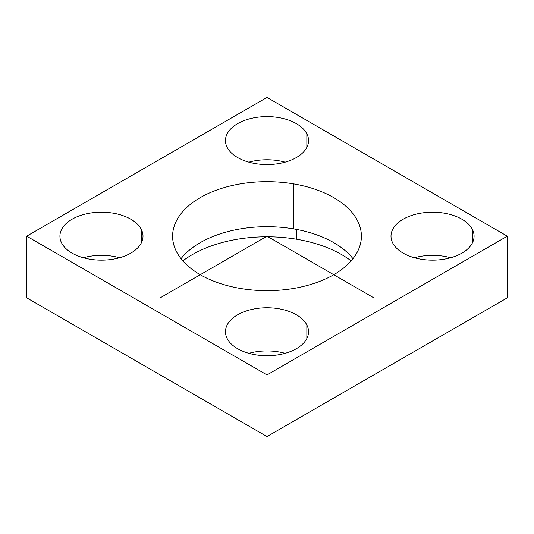 <?xml version="1.0" encoding="UTF-8"?>
<svg xmlns="http://www.w3.org/2000/svg" width="534" height="534" viewBox="0 0 534 534"><rect width="100%" height="100%" fill="white"/><g stroke="black" fill="none" stroke-linecap="round" stroke-linejoin="round"><path stroke-width="0.8" d="M293.58 228.886A94.398 54.501 180 0 1 352.974 258.676A94.398 54.501 0 0 0 293.58 228.886L293.58 183.876A94.398 54.501 180 0 1 361.398 236.168A94.398 54.501 180 0 1 240.42 288.467A94.398 54.501 180 0 1 172.602 236.168A94.398 54.501 180 0 1 293.58 183.876L293.58 228.886A94.398 54.501 0 0 0 181.026 258.676A94.398 54.501 180 0 1 293.58 228.886M267 97.435L507.3 236.168L267 374.908L26.7 236.168L267 97.435L26.7 236.168L26.7 297.832L26.7 236.168L267 374.908L267 436.565L26.7 297.832L267 436.565L267 374.908L507.3 236.168L267 97.435M240.42 288.467A94.398 54.501 0 0 0 357.58 251.514A94.398 54.501 0 0 0 293.58 183.876A94.398 54.501 0 0 0 176.42 220.822A94.398 54.501 0 0 0 240.42 288.467M141.316 229.42A41.539 23.983 0 0 0 89.765 213.159A41.539 23.983 0 0 0 61.604 242.923A41.539 23.983 0 0 0 113.155 259.177A41.539 23.983 0 0 0 141.316 229.42A41.539 23.983 180 0 1 142.999 236.168A41.539 23.983 180 0 1 107.367 259.904A41.539 23.983 180 0 1 61.604 242.923A41.539 23.983 180 0 1 59.921 236.168A41.539 23.983 180 0 1 95.553 212.432A41.539 23.983 180 0 1 141.316 229.42L141.316 242.923L141.316 229.42M227.144 147.344A41.539 23.983 0 0 0 278.695 163.604A41.539 23.983 0 0 0 306.856 133.847A41.539 23.983 0 0 0 255.305 117.587A41.539 23.983 0 0 0 227.144 147.344A41.539 23.983 180 0 1 225.461 140.596A41.539 23.983 180 0 1 261.093 116.859A41.539 23.983 180 0 1 306.856 133.847L306.856 147.344L306.856 133.847A41.539 23.983 180 0 1 308.539 140.596A41.539 23.983 180 0 1 272.907 164.332A41.539 23.983 180 0 1 227.144 147.344M392.684 242.923A41.539 23.983 0 0 0 444.235 259.177A41.539 23.983 0 0 0 472.396 229.42A41.539 23.983 0 0 0 420.845 213.159A41.539 23.983 0 0 0 392.684 242.923A41.539 23.983 180 0 1 391.001 236.168A41.539 23.983 180 0 1 426.633 212.432A41.539 23.983 180 0 1 472.396 229.42L472.396 242.923L472.396 229.42A41.539 23.983 180 0 1 474.079 236.168A41.539 23.983 180 0 1 438.447 259.904A41.539 23.983 180 0 1 392.684 242.923M227.144 338.496A41.539 23.983 0 0 0 278.695 354.756A41.539 23.983 0 0 0 306.856 324.992A41.539 23.983 0 0 0 255.305 308.732A41.539 23.983 0 0 0 227.144 338.496A41.539 23.983 180 0 1 225.461 331.741A41.539 23.983 180 0 1 261.093 308.005A41.539 23.983 180 0 1 306.856 324.992L306.856 338.496L306.856 324.992A41.539 23.983 180 0 1 308.539 331.741A41.539 23.983 180 0 1 272.907 355.477A41.539 23.983 180 0 1 227.144 338.496M507.3 297.832L507.3 236.168L507.3 297.832L267 436.565L507.3 297.832M296.764 239.259A105.725 61.043 180 0 1 351.145 260.872A105.725 61.043 0 0 0 296.764 239.259L296.764 229.46L296.764 239.259A105.725 61.043 0 0 0 182.855 260.872A105.725 61.043 180 0 1 296.764 239.259M248.891 353.328A41.539 23.983 180 0 1 285.109 353.328A41.539 23.983 0 0 0 248.891 353.328M414.431 257.748A41.539 23.983 180 0 1 450.649 257.748A41.539 23.983 0 0 0 414.431 257.748M248.891 162.176A41.539 23.983 180 0 1 285.109 162.176A41.539 23.983 0 0 0 248.891 162.176M83.351 257.748A41.539 23.983 180 0 1 119.569 257.748A41.539 23.983 0 0 0 83.351 257.748M373.8 297.832L267 236.168L160.2 297.832M267 236.168L267 112.848"/></g></svg>
